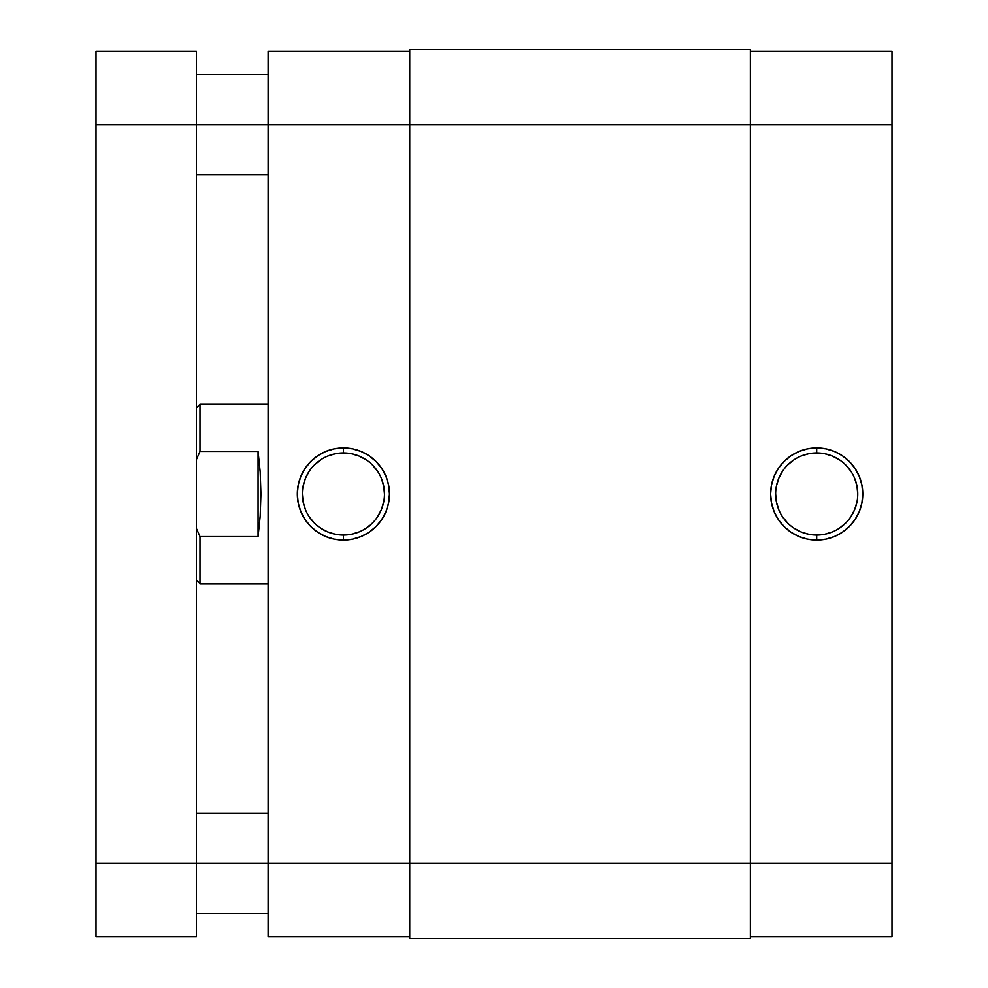 <?xml version="1.0" encoding="UTF-8"?>
<svg xmlns="http://www.w3.org/2000/svg" width="988" height="988" viewBox="0 0 988 988"><rect width="100%" height="100%" fill="white"/><g stroke="black" fill="none" stroke-linecap="round" stroke-linejoin="round"><path stroke-width="1.48" d="M816.693 452.949L816.693 447.922A46.078 46.078 0 0 1 862.771 494A46.078 46.078 0 0 1 816.693 540.078L825.684 539.189L834.329 536.57L842.295 532.31L849.272 526.579L855.003 519.602L859.264 511.636L861.882 502.991L862.771 494L861.882 485.009L859.264 476.364L855.003 468.398L849.272 461.421L842.295 455.69L834.329 451.43L825.684 448.811L816.693 447.922L807.702 448.811L799.057 451.43L791.092 455.69L784.114 461.421L778.383 468.398L774.123 476.364L771.505 485.009L770.615 494L771.505 502.991L774.123 511.636L778.383 519.602L784.114 526.579L791.092 532.31L799.057 536.57L807.702 539.189L816.693 540.078L816.693 535.051A41.051 41.051 0 0 0 857.745 494A41.051 41.051 0 0 0 816.693 452.949A41.051 41.051 0 0 0 775.642 494A41.051 41.051 0 0 0 816.693 535.051L816.693 540.078A46.078 46.078 0 0 1 770.615 494A46.078 46.078 0 0 1 816.693 447.922L816.693 452.949A41.051 41.051 0 0 1 857.745 494A41.051 41.051 0 0 1 816.693 535.051A41.051 41.051 0 0 1 775.642 494A41.051 41.051 0 0 1 816.693 452.949L808.69 453.739L800.984 456.073M891.991 51.191L750.361 51.191L891.991 51.191L891.991 863.302L891.991 51.191M891.991 936.809L891.991 863.302L409.736 863.302L409.736 938.6L750.361 938.6L750.361 124.698L891.991 124.698L750.361 124.698L750.361 49.4L409.736 49.4L750.361 49.4L750.361 124.698L409.736 124.698L750.361 124.698L750.361 938.6L409.736 938.6L409.736 863.302L891.991 863.302L891.991 936.809L750.361 936.809L891.991 936.809M816.693 535.051L824.708 534.261L832.402 531.927M839.504 528.135L845.728 523.035M850.829 516.81L854.62 509.709L856.954 502.015M857.745 494L856.954 485.985L854.62 478.291M850.829 471.19L845.728 464.965M839.504 459.865L832.402 456.073L824.708 453.739M793.883 459.865L787.658 464.965M782.558 471.19L778.766 478.291L776.432 485.985M775.642 494L776.432 502.015L778.766 509.709M782.558 516.81L787.658 523.035M793.883 528.135L800.984 531.927L808.69 534.261M409.736 49.4L409.736 863.302L268.119 863.302L268.119 936.809L409.736 936.809L268.119 936.809L268.119 124.698L268.119 863.302L196.402 863.302L196.402 51.191L96.009 51.191L96.009 124.698L196.402 124.698L196.402 863.302L96.009 863.302L96.009 51.191L196.402 51.191L196.402 124.698L409.736 124.698L409.736 863.302L96.009 863.302L96.009 124.698L409.736 124.698L409.736 49.4M343.404 535.051L343.404 540.078A46.078 46.078 0 0 1 297.339 494A46.078 46.078 0 0 1 343.404 447.922L334.426 448.811L325.781 451.43L317.815 455.69L310.825 461.421L305.107 468.398L300.846 476.364L298.215 485.009L297.339 494L298.215 502.991L300.846 511.636L305.107 519.602L310.825 526.579L317.815 532.31L325.781 536.57L334.426 539.189L343.404 540.078L352.395 539.189L361.04 536.57L369.006 532.31L375.983 526.579L381.714 519.602L385.975 511.636L388.593 502.991L389.482 494L388.593 485.009L385.975 476.364L381.714 468.398L375.983 461.421L369.006 455.69L361.04 451.43L352.395 448.811L343.404 447.922L343.404 452.949A41.051 41.051 0 0 0 302.353 494A41.051 41.051 0 0 0 343.404 535.051A41.051 41.051 0 0 0 384.468 494A41.051 41.051 0 0 0 343.404 452.949L343.404 447.922A46.078 46.078 0 0 1 389.482 494A46.078 46.078 0 0 1 343.404 540.078L343.404 535.051A41.051 41.051 0 0 1 302.353 494A41.051 41.051 0 0 1 343.404 452.949A41.051 41.051 0 0 1 384.468 494A41.051 41.051 0 0 1 343.404 535.051L351.419 534.261L359.126 531.927M268.119 51.191L268.119 124.698L268.119 51.191L409.736 51.191L268.119 51.191M343.404 452.949L335.401 453.739L327.695 456.073M320.606 459.865L314.382 464.965M309.269 471.19L305.477 478.291L303.143 485.985M302.353 494L303.143 502.015L305.477 509.709M309.269 516.81L314.382 523.035M320.606 528.135L327.695 531.927L335.401 534.261M366.215 528.135L372.439 523.035M377.54 516.81L381.343 509.709L383.677 502.015M384.468 494L383.677 485.985L381.343 478.291M377.54 471.19L372.439 464.965M366.215 459.865L359.126 456.073L351.419 453.739M199.996 451.43L198.44 454.801L199.996 451.43L258.078 451.43L260.214 472.042L260.943 494L260.214 515.958L258.078 536.57L199.996 536.57L199.996 583.636L268.119 583.636L199.996 583.636L199.996 536.57L196.402 528.395L199.996 536.57L258.078 536.57L258.078 451.43L258.078 536.57L260.214 515.958L260.943 494L260.214 472.042L258.078 451.43L199.996 451.43L199.996 404.364L199.996 451.43L196.402 459.605L199.996 451.43M196.402 407.945L199.996 404.364L268.119 404.364L199.996 404.364L196.402 407.945M196.402 936.809L196.402 863.302L196.402 936.809L96.009 936.809L96.009 863.302L96.009 936.809L196.402 936.809M196.402 580.055L199.996 583.636M196.402 174.888L268.119 174.888M196.402 913.505L268.119 913.505M196.402 813.112L268.119 813.112M196.402 74.495L268.119 74.495"/></g></svg>
